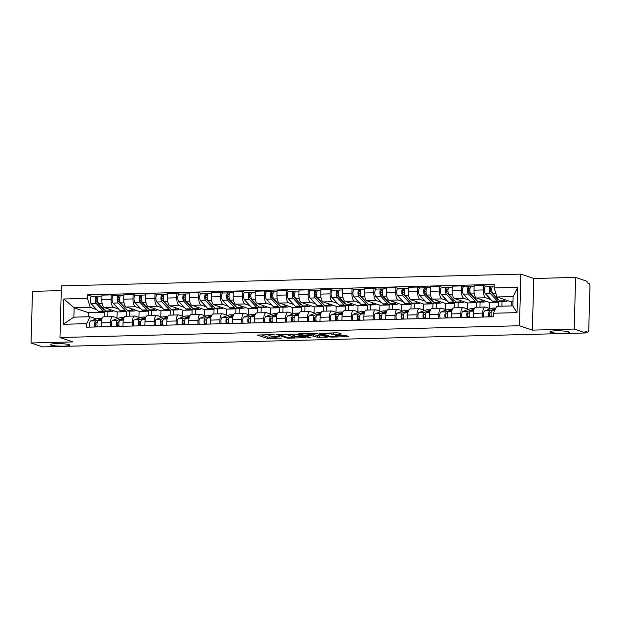 <?xml version="1.0" encoding="UTF-8"?>
<svg xmlns="http://www.w3.org/2000/svg" width="621" height="621" viewBox="0 0 621 621"><rect width="100%" height="100%" fill="white"/><g stroke="black" fill="none" stroke-linecap="round" stroke-linejoin="round"><path stroke-width="0.93" d="M274.187 334.556L257.381 335.053L267.597 338.53L281.492 338.088A4.766 0.613 -178.4 0 1 275.266 337.583L274.412 337.296A4.766 0.613 -178.4 0 1 274.055 337.048A4.766 0.613 -178.4 0 1 277.005 336.566L279.466 336.357L276.213 336.295A4.766 0.613 -178.4 0 1 269.988 335.79L269.134 335.495A4.766 0.613 -178.4 0 1 268.777 335.255A4.766 0.613 -178.4 0 1 271.726 334.766L274.187 334.556M550.672 332.297A9.719 1.25 -178.4 0 0 561.524 333.353A9.719 1.25 -178.4 0 0 569.364 332.344A9.719 1.25 -178.4 0 0 568.634 331.839A9.719 1.25 -178.4 0 0 557.782 330.791A9.719 1.25 -178.4 0 0 549.934 331.8A9.719 1.25 -178.4 0 0 550.672 332.297M51.046 345.113A9.719 1.25 -178.4 0 0 61.898 346.161A9.719 1.25 -178.4 0 0 69.746 345.152A9.719 1.25 -178.4 0 0 69.016 344.647A9.719 1.25 -178.4 0 0 58.164 343.599A9.719 1.25 -178.4 0 0 50.317 344.608A9.719 1.25 -178.4 0 0 51.046 345.113M340.502 334.176L341.317 333.951L338.445 332.972L336.504 332.817L319.326 333.384L329.658 336.939L331.598 337.094L347.853 336.675L348.668 336.45L345.206 335.27L336.303 335.293L335.379 335.441L337.211 336.108A3.99 0.512 -178.4 0 1 337.506 336.31A3.99 0.512 -178.4 0 1 334.292 336.722A3.99 0.512 -178.4 0 1 329.836 336.295L323.114 334.005A3.99 0.512 -178.4 0 1 322.811 333.795A3.99 0.512 -178.4 0 1 326.033 333.384A3.99 0.512 -178.4 0 1 330.481 333.819L333.547 334.354L340.502 334.176L340.518 333.679M519.459 325.738L532.352 330.124L574.177 329.052L585.688 332.965L42.554 346.891L31.05 342.978L72.874 341.907L59.973 337.521L519.459 325.738L520.903 274.109L61.417 285.885L59.973 337.521M295.604 334.075L276.485 334.478L286.809 338.034L288.757 338.197L305.936 337.622L295.604 334.075M298.825 333.78L317.028 333.524L327.352 337.079L317.533 337.25L311.447 335.682L305.905 335.953L310.415 337.552L308.404 337.545L298.018 334.013L298.825 333.78M574.177 329.052L575.62 277.424L587.124 281.336L587.086 282.842L588.879 283.455A3.035 1.157 88.5 0 1 589.95 286.855L588.762 329.456A3.035 1.157 88.5 0 1 587.683 332.095L585.704 332.15M61.285 290.612L32.494 291.35L31.05 342.978M575.62 277.424L533.796 278.495L520.903 274.109M585.688 332.965L585.727 331.459L587.52 332.072A3.035 1.157 88.5 0 0 587.683 332.095M110.336 326.599L110.445 322.664A6.986 2.663 -91.5 0 1 112.929 316.586L103.66 316.826A6.986 2.663 88.5 0 0 101.184 322.904L101.076 326.84M118.588 309.025L113.558 307.317A6.986 2.663 -91.5 0 1 111.089 299.485L101.828 299.726A6.986 2.663 88.5 0 0 104.297 307.55L117.19 311.936L117.027 317.913M101.828 299.726L101.96 295.13L111.221 294.89L113.899 295.806M112.929 316.586A6.986 2.663 -91.5 0 1 113.301 316.648L118.254 318.332M129.797 311.121L129.657 316.159M111.089 299.485L111.221 294.89M126.327 316.244L126.451 311.703L125.108 311.245M132.226 326.041L132.335 322.105A6.986 2.663 -91.5 0 1 134.819 316.027L125.558 316.268A6.986 2.663 88.5 0 0 123.074 322.338L122.966 326.273M135.797 295.247L133.111 294.331L123.851 294.571L123.726 299.159A6.986 2.663 88.5 0 0 126.187 306.991L139.088 311.377L138.918 317.354M134.819 316.027A6.986 2.663 -91.5 0 1 135.192 316.081L140.152 317.773M151.695 310.562L151.547 315.6M140.478 308.466L135.456 306.751A6.986 2.663 -91.5 0 1 132.987 298.926L133.111 294.331M148.217 315.685L148.349 311.144L146.998 310.686M154.124 325.474L154.233 321.546A6.986 2.663 -91.5 0 1 156.709 315.468L147.449 315.701A6.986 2.663 88.5 0 0 144.972 321.779L144.856 325.715M157.687 294.68L155.009 293.772L145.741 294.005L145.617 298.6A6.986 2.663 88.5 0 0 148.085 306.425L160.979 310.818L160.808 316.795M156.709 315.468A6.986 2.663 -91.5 0 1 157.082 315.522L162.042 317.207M173.585 310.003L173.445 315.033M162.376 307.9L157.346 306.192A6.986 2.663 -91.5 0 1 154.877 298.359L155.009 293.772M170.115 315.119L170.239 310.578L168.896 310.12M176.015 324.915L176.123 320.979A6.986 2.663 -91.5 0 1 178.607 314.901L169.347 315.142A6.986 2.663 88.5 0 0 166.863 321.22L166.754 325.156M179.585 294.121L176.9 293.213L167.639 293.446L167.507 298.041A6.986 2.663 88.5 0 0 169.975 305.866L182.869 310.252L182.706 316.229M178.607 314.901A6.986 2.663 -91.5 0 1 178.98 314.963L183.932 316.648M195.475 309.437L195.336 314.474M184.266 307.341L179.236 305.633A6.986 2.663 -91.5 0 1 176.775 297.801L176.9 293.213M192.005 314.56L192.137 310.019L190.787 309.561M197.905 324.356L198.021 320.42A6.986 2.663 -91.5 0 1 200.498 314.342L191.237 314.583A6.986 2.663 88.5 0 0 188.753 320.653L188.644 324.589M201.476 293.562L198.798 292.646L189.529 292.887L189.405 297.475A6.986 2.663 88.5 0 0 191.873 305.307L204.767 309.693L204.596 315.67M200.498 314.342A6.986 2.663 -91.5 0 1 200.87 314.405L205.83 316.089M217.373 308.878L217.234 313.916M206.164 306.782L201.134 305.066A6.986 2.663 -91.5 0 1 198.666 297.242L198.798 292.646M213.903 314.001L214.028 309.46L212.685 309.002M219.803 323.789L219.912 319.862A6.986 2.663 -91.5 0 1 222.396 313.784L213.127 314.016A6.986 2.663 88.5 0 0 210.651 320.094L210.542 324.03M223.366 292.996L220.688 292.087L211.427 292.32L211.295 296.916A6.986 2.663 88.5 0 0 213.764 304.748L226.657 309.134L226.494 315.111M222.396 313.784A6.986 2.663 -91.5 0 1 222.768 313.838L227.721 315.522M239.264 308.319L239.124 313.349M228.054 306.215L223.024 304.507A6.986 2.663 -91.5 0 1 220.556 296.675L220.688 292.087M235.794 313.434L235.918 308.893L234.575 308.435M241.693 323.231L241.802 319.295A6.986 2.663 -91.5 0 1 244.286 313.217L235.025 313.458A6.986 2.663 88.5 0 0 232.541 319.536L232.433 323.471M245.264 292.437L242.578 291.528L233.317 291.761L233.193 296.357A6.986 2.663 88.5 0 0 235.654 304.181L248.555 308.575L248.384 314.544M244.286 313.217A6.986 2.663 -91.5 0 1 244.658 313.279L249.619 314.963M261.162 307.752L261.022 312.79M249.945 305.656L244.922 303.948A6.986 2.663 -91.5 0 1 242.454 296.116L242.578 291.528M257.692 312.875L257.816 308.334L256.473 307.876M263.591 322.672L263.7 318.736A6.986 2.663 -91.5 0 1 266.184 312.658L256.915 312.899A6.986 2.663 88.5 0 0 254.439 318.977L254.323 322.904M267.154 291.878L264.476 290.962L255.215 291.202L255.084 295.79A6.986 2.663 88.5 0 0 257.552 303.622L270.445 308.008L270.282 313.985M266.184 312.658A6.986 2.663 -91.5 0 1 266.549 312.72L271.509 314.405M283.052 307.193L282.912 312.231M271.843 305.097L266.813 303.382A6.986 2.663 -91.5 0 1 264.344 295.557L264.476 290.962M279.582 312.316L279.706 307.775L278.363 307.317M285.481 322.105L285.59 318.177A6.986 2.663 -91.5 0 1 288.074 312.099L278.813 312.332A6.986 2.663 88.5 0 0 276.329 318.41L276.221 322.346M289.052 291.311L286.366 290.403L277.106 290.644L276.974 295.231A6.986 2.663 88.5 0 0 279.442 303.064L292.336 307.449L292.173 313.426M288.074 312.099A6.986 2.663 -91.5 0 1 288.447 312.153L293.399 313.846M304.942 306.634L304.802 311.664M293.733 304.531L288.703 302.823A6.986 2.663 -91.5 0 1 286.242 294.991L286.366 290.403M301.472 311.75L301.604 307.209L300.254 306.751M307.379 321.546L307.488 317.61A6.986 2.663 -91.5 0 1 309.964 311.532L300.704 311.773A6.986 2.663 88.5 0 0 298.22 317.851L298.111 321.787M310.942 290.752L308.264 289.844L298.996 290.077L298.872 294.672A6.986 2.663 88.5 0 0 301.34 302.497L314.234 306.89L314.063 312.86M309.964 311.532A6.986 2.663 -91.5 0 1 310.337 311.595L315.297 313.279M326.84 306.068L326.7 311.105M315.631 303.972L310.601 302.264A6.986 2.663 -91.5 0 1 308.132 294.432L308.264 289.844M323.37 311.191L323.494 306.65L322.152 306.192M329.27 320.987L329.378 317.052A6.986 2.663 -91.5 0 1 331.862 310.974L322.602 311.214A6.986 2.663 88.5 0 0 320.118 317.292L320.009 321.22M332.833 290.193L330.155 289.277L320.894 289.518L320.762 294.106A6.986 2.663 88.5 0 0 323.231 301.938L336.124 306.324L335.961 312.301M331.862 310.974A6.986 2.663 -91.5 0 1 332.235 311.036L337.187 312.72M348.73 305.509L348.591 310.547M337.521 303.413L332.491 301.697A6.986 2.663 -91.5 0 1 330.03 293.873L330.155 289.277M345.26 310.632L345.392 306.091L344.042 305.633M351.16 320.428L351.276 316.493A6.986 2.663 -91.5 0 1 353.753 310.415L344.492 310.647A6.986 2.663 88.5 0 0 342.008 316.726L341.899 320.661M354.731 289.627L352.045 288.718L342.784 288.959L342.66 293.547A6.986 2.663 88.5 0 0 345.121 301.379L358.022 305.765L357.851 311.742M353.753 310.415A6.986 2.663 -91.5 0 1 354.125 310.469L359.085 312.161M370.628 304.95L370.489 309.98M359.419 302.846L354.389 301.138A6.986 2.663 -91.5 0 1 351.921 293.306L352.045 288.718M367.158 310.065L367.283 305.524L365.94 305.066M373.058 319.862L373.167 315.926A6.986 2.663 -91.5 0 1 375.651 309.848L366.382 310.089A6.986 2.663 88.5 0 0 363.906 316.167L363.797 320.102M376.621 289.068L373.943 288.16L364.682 288.392L364.55 292.988A6.986 2.663 88.5 0 0 367.019 300.812L379.912 305.206L379.749 311.175M375.651 309.848A6.986 2.663 -91.5 0 1 376.023 309.91L380.976 311.595M392.519 304.391L392.379 309.421M381.31 302.287L376.279 300.58A6.986 2.663 -91.5 0 1 373.811 292.747L373.943 288.16M389.049 309.506L389.173 304.965L387.83 304.507M394.948 319.303L395.057 315.367A6.986 2.663 -91.5 0 1 397.541 309.289L388.28 309.53A6.986 2.663 88.5 0 0 385.796 315.608L385.688 319.536M398.519 288.509L395.833 287.593L386.572 287.834L386.448 292.421A6.986 2.663 88.5 0 0 388.909 300.254L401.81 304.639L401.64 310.616M397.541 309.289A6.986 2.663 -91.5 0 1 397.914 309.351L402.874 311.036M414.417 303.824L414.269 308.862M403.2 301.728L398.177 300.013A6.986 2.663 -91.5 0 1 395.709 292.188L395.833 287.593M410.939 308.947L411.071 304.406L409.72 303.948M416.846 318.744L416.955 314.808A6.986 2.663 -91.5 0 1 419.431 308.73L410.171 308.963A6.986 2.663 88.5 0 0 407.694 315.041L407.578 318.977M420.409 287.95L417.731 287.034L408.463 287.275L408.339 291.862A6.986 2.663 88.5 0 0 410.807 299.695L423.701 304.08L423.538 310.058M419.431 308.73A6.986 2.663 -91.5 0 1 419.804 308.784L424.764 310.477M436.307 303.265L436.167 308.295M425.098 301.162L420.068 299.454A6.986 2.663 -91.5 0 1 417.599 291.622L417.731 287.034M432.837 308.381L432.961 303.84L431.618 303.382M438.737 318.177L438.845 314.242A6.986 2.663 -91.5 0 1 441.329 308.163L432.069 308.404A6.986 2.663 88.5 0 0 429.585 314.482L429.476 318.418M442.307 287.383L439.621 286.475L430.361 286.708L430.229 291.303A6.986 2.663 88.5 0 0 432.697 299.128L445.591 303.522L445.428 309.491M441.329 308.163A6.986 2.663 -91.5 0 1 441.702 308.226L446.654 309.91M458.197 302.706L458.057 307.737M446.988 300.603L441.958 298.895A6.986 2.663 -91.5 0 1 439.497 291.063L439.621 286.475M454.727 307.822L454.859 303.281L453.509 302.823M460.627 317.618L460.743 313.683A6.986 2.663 -91.5 0 1 463.219 307.605L453.959 307.845A6.986 2.663 88.5 0 0 451.475 313.923L451.366 317.859M464.197 286.824L461.519 285.908L452.251 286.149L452.127 290.737A6.986 2.663 88.5 0 0 454.595 298.569L467.489 302.955L467.318 308.932M463.219 307.605A6.986 2.663 -91.5 0 1 463.592 307.667L468.552 309.351M480.095 302.14L479.955 307.178M468.886 300.044L463.856 298.328A6.986 2.663 -91.5 0 1 461.387 290.504L461.519 285.908M476.625 307.263L476.749 302.722L475.407 302.264M482.525 317.059L482.633 313.124A6.986 2.663 -91.5 0 1 485.117 307.046L475.849 307.279A6.986 2.663 88.5 0 0 473.373 313.357L473.264 317.292M486.088 286.265L483.41 285.35L474.149 285.59L474.017 290.178A6.986 2.663 88.5 0 0 476.486 298.01L489.379 302.396L489.216 308.373M485.117 307.046A6.986 2.663 -91.5 0 1 485.49 307.1L490.443 308.792M501.985 301.581L501.861 306.176M490.776 299.485L485.746 297.769A6.986 2.663 -91.5 0 1 483.278 289.937L483.41 285.35M498.531 306.262L498.647 302.155L497.297 301.697M498.647 302.155L489.379 302.396M476.749 302.722L467.489 302.955M454.859 303.281L445.591 303.522M432.961 303.84L423.701 304.08M411.071 304.406L401.81 304.639M389.173 304.965L379.912 305.206M367.283 305.524L358.022 305.765M345.392 306.091L336.124 306.324M323.494 306.65L314.234 306.89M301.604 307.209L292.336 307.449M279.706 307.775L270.445 308.008M257.816 308.334L248.555 308.575M235.918 308.893L226.657 309.134M214.028 309.46L204.767 309.693M192.137 310.019L182.869 310.252M170.239 310.578L160.979 310.818M148.349 311.144L139.088 311.377M126.451 311.703L117.19 311.936M96.697 309.584L90.278 307.403L74.14 307.814L73.876 317.152L90.014 316.733L96.364 318.891M104.437 316.803L104.561 312.262L103.218 311.804M104.561 312.262L88.423 312.673L74.14 307.814L63.854 298.988L87.437 298.383L90.278 307.403M88.423 312.673L88.306 316.78M90.014 316.733L86.73 323.673L63.148 324.278L63.854 298.988M494.153 287.95L517.728 287.352L517.021 312.635L493.447 313.24L496.73 306.308L512.868 305.889L513.132 296.559L496.994 296.978L494.153 287.95L494.246 284.418L87.538 294.843L87.437 298.383M86.73 323.673L86.629 327.205L493.346 316.78L493.447 313.24M532.352 330.124L533.796 278.495M496.994 296.978L511.277 301.837L511.161 305.936M512.985 301.79L511.277 301.837M107.907 311.688L107.767 316.718M92.009 296.364L87.538 294.843M63.148 324.278L73.876 317.152M512.868 305.889L517.021 312.635M513.132 296.559L517.728 287.352M260.96 334.75L267.635 337.024L274.055 337.063L274.071 336.279M294.447 336.543L302.28 336.341M279.714 334.564L288.113 337.777L291.474 337.832A4.766 0.613 -178.4 0 0 294.424 337.35A4.766 0.613 -178.4 0 0 294.067 337.102L287.934 335.014A4.766 0.613 -178.4 0 0 281.709 334.509L279.722 334.269M294.424 337.35L294.47 335.845A4.766 0.613 -178.4 0 0 294.113 335.596L294.067 337.102M289.479 334.02L294.113 335.596M323.704 335.79L319.52 335.899L319.473 337.405M311.602 334.176L319.52 335.899M309.087 334.377A3.99 0.512 -178.4 0 0 304.639 333.943A3.99 0.512 -178.4 0 0 301.418 334.354A3.99 0.512 -178.4 0 0 301.721 334.564L304.088 335.371L310.647 335.41L311.571 335.255L309.087 334.377L309.111 333.516M311.571 335.255L311.501 333.679L311.455 335.185M310.904 333.469L311.501 333.679M337.529 335.441L345.105 335.247M113.519 310.686A9.113 3.47 -91.5 0 1 112.075 311.579L107.022 311.711A9.113 3.47 -91.5 0 1 105.632 311.005L98.615 303.483A3.796 1.444 -91.5 0 1 97.66 299.252A3.796 1.444 -91.5 0 1 99.003 296.186L101.929 296.116M112.075 311.579A9.113 3.47 -91.5 0 1 110.685 310.873L109.117 309.188M104.507 309.794A7.134 2.717 -91.5 0 1 103.497 309.242L96.48 301.721A1.824 0.691 -91.5 0 1 96.022 299.695A1.824 0.691 -91.5 0 1 96.666 298.22A1.824 0.691 -91.5 0 1 96.76 298.235L97.776 298.212M97.668 300.393L96.014 299.834M102.232 307.892L102.713 307.876M105.811 311.183A9.113 3.47 -91.5 0 1 104.639 311.765A9.113 3.47 -91.5 0 1 103.249 311.067L96.232 303.545A3.796 1.444 -91.5 0 1 95.277 299.314A3.796 1.444 -91.5 0 1 96.612 296.248A3.796 1.444 -91.5 0 1 96.814 296.279L98.801 296.233M104.639 311.765L99.585 311.897A9.113 3.47 -91.5 0 1 98.196 311.191L91.178 303.677A3.796 1.444 -91.5 0 1 90.224 299.446A3.796 1.444 -91.5 0 1 91.559 296.38L96.612 296.248M96.566 298.243L96.814 296.279M97.186 322.307L95.89 322.773A1.824 0.691 88.5 0 0 95.331 324.589A1.824 0.691 88.5 0 0 95.976 326.382L95.96 326.972M102.17 318.123L98.428 318.216A9.113 3.47 88.5 0 0 97.994 318.301L90.697 320.948A3.796 1.444 88.5 0 0 89.595 323.331A3.796 1.444 88.5 0 0 89.913 327.127M101.968 318.565L95.75 320.816A3.796 1.444 88.5 0 0 94.648 323.199A3.796 1.444 88.5 0 0 94.959 326.995M97.186 326.351L95.976 326.382M101.658 319.481L98.134 320.762A3.796 1.444 88.5 0 0 97.031 323.137A3.796 1.444 88.5 0 0 97.35 326.933M135.409 310.127A9.113 3.47 -91.5 0 1 133.965 311.02L128.912 311.144A9.113 3.47 -91.5 0 1 127.522 310.438L120.505 302.924A3.796 1.444 -91.5 0 1 119.55 298.693A3.796 1.444 -91.5 0 1 120.893 295.627L123.827 295.549M133.965 311.02A9.113 3.47 -91.5 0 1 132.576 310.314L131.008 308.629M126.397 309.235A7.134 2.717 -91.5 0 1 125.388 308.684L118.37 301.162A1.824 0.691 -91.5 0 1 117.912 299.136A1.824 0.691 -91.5 0 1 118.557 297.661A1.824 0.691 -91.5 0 1 118.658 297.676L119.674 297.653M119.558 299.834L117.912 299.268M124.13 307.325L124.611 307.317M127.709 310.624A9.113 3.47 -91.5 0 1 126.529 311.206A9.113 3.47 -91.5 0 1 125.139 310.5L118.122 302.986A3.796 1.444 -91.5 0 1 117.167 298.755A3.796 1.444 -91.5 0 1 118.51 295.689A3.796 1.444 -91.5 0 1 118.712 295.72L120.691 295.666M126.529 311.206L121.475 311.338A9.113 3.47 -91.5 0 1 120.086 310.632L113.069 303.11A3.796 1.444 -91.5 0 1 112.114 298.88A3.796 1.444 -91.5 0 1 113.457 295.813L118.51 295.689M118.464 297.684L118.712 295.72M157.307 309.569A9.113 3.47 -91.5 0 1 155.863 310.453L150.81 310.585A9.113 3.47 -91.5 0 1 149.42 309.879L142.403 302.357A3.796 1.444 -91.5 0 1 141.448 298.134A3.796 1.444 -91.5 0 1 142.783 295.068L145.718 294.991M155.863 310.453A9.113 3.47 -91.5 0 1 154.474 309.747L152.898 308.07M148.295 308.668A7.134 2.717 -91.5 0 1 147.286 308.117L140.268 300.603A1.824 0.691 -91.5 0 1 139.81 298.569A1.824 0.691 -91.5 0 1 140.455 297.102A1.824 0.691 -91.5 0 1 140.548 297.117L141.565 297.086M141.456 299.275L139.803 298.709M146.02 306.766L146.502 306.758M149.599 310.058A9.113 3.47 -91.5 0 1 148.419 310.647A9.113 3.47 -91.5 0 1 147.03 309.941L140.012 302.419A3.796 1.444 -91.5 0 1 139.065 298.189A3.796 1.444 -91.5 0 1 140.4 295.122A3.796 1.444 -91.5 0 1 140.602 295.161L142.589 295.107M148.419 310.647L143.373 310.779A9.113 3.47 -91.5 0 1 141.984 310.073L134.967 302.551A3.796 1.444 -91.5 0 1 134.012 298.321A3.796 1.444 -91.5 0 1 135.347 295.254L140.4 295.122M140.354 297.117L140.602 295.161M119.085 321.74L117.788 322.214A1.824 0.691 88.5 0 0 117.222 324.022A1.824 0.691 88.5 0 0 117.866 325.823L117.85 326.405M124.068 317.564L120.327 317.657A9.113 3.47 88.5 0 0 119.892 317.742L112.587 320.389A3.796 1.444 88.5 0 0 111.485 322.765A3.796 1.444 88.5 0 0 111.803 326.561M123.866 317.999L117.641 320.257A3.796 1.444 88.5 0 0 116.538 322.641A3.796 1.444 88.5 0 0 116.857 326.429M119.077 325.792L117.866 325.823M123.548 318.922L120.024 320.195A3.796 1.444 88.5 0 0 118.929 322.578A3.796 1.444 88.5 0 0 119.24 326.374M140.975 321.181L139.678 321.655A1.824 0.691 88.5 0 0 139.12 323.463A1.824 0.691 88.5 0 0 139.764 325.264L139.748 325.846M145.958 316.997L142.217 317.098A9.113 3.47 88.5 0 0 141.782 317.176L134.478 319.823A3.796 1.444 88.5 0 0 133.383 322.206A3.796 1.444 88.5 0 0 133.694 326.002M145.756 317.44L139.531 319.699A3.796 1.444 88.5 0 0 138.436 322.074A3.796 1.444 88.5 0 0 138.747 325.87M140.975 325.233L139.764 325.264M145.446 318.356L141.922 319.636A3.796 1.444 88.5 0 0 140.82 322.012A3.796 1.444 88.5 0 0 141.138 325.808M179.197 309.002A9.113 3.47 -91.5 0 1 177.753 309.895L172.7 310.026A9.113 3.47 -91.5 0 1 171.311 309.32L164.293 301.798A3.796 1.444 -91.5 0 1 163.339 297.568A3.796 1.444 -91.5 0 1 164.681 294.501L167.608 294.432M177.753 309.895A9.113 3.47 -91.5 0 1 176.364 309.188L174.796 307.504M170.185 308.109A7.134 2.717 -91.5 0 1 169.176 307.558L162.159 300.044A1.824 0.691 -91.5 0 1 161.701 298.01A1.824 0.691 -91.5 0 1 162.345 296.535A1.824 0.691 -91.5 0 1 162.438 296.551L163.455 296.527M163.346 298.709L161.701 298.15M167.911 306.207L168.4 306.192M171.497 309.499A9.113 3.47 -91.5 0 1 170.317 310.089A9.113 3.47 -91.5 0 1 168.928 309.382L161.91 301.86A3.796 1.444 -91.5 0 1 160.955 297.63A3.796 1.444 -91.5 0 1 162.291 294.564A3.796 1.444 -91.5 0 1 162.5 294.595L164.48 294.548M170.317 310.089L165.264 310.213A9.113 3.47 -91.5 0 1 163.874 309.506L156.857 301.992A3.796 1.444 -91.5 0 1 155.902 297.762A3.796 1.444 -91.5 0 1 157.245 294.696L162.291 294.564M162.252 296.559L162.5 294.595M201.088 308.443A9.113 3.47 -91.5 0 1 199.651 309.336L194.598 309.46A9.113 3.47 -91.5 0 1 193.209 308.753L186.191 301.239A3.796 1.444 -91.5 0 1 185.237 297.009A3.796 1.444 -91.5 0 1 186.572 293.943L189.506 293.865M199.651 309.336A9.113 3.47 -91.5 0 1 198.254 308.629L196.686 306.945M192.075 307.55A7.134 2.717 -91.5 0 1 191.074 306.999L184.057 299.477A1.824 0.691 -91.5 0 1 183.599 297.451A1.824 0.691 -91.5 0 1 184.235 295.976A1.824 0.691 -91.5 0 1 184.336 295.992L185.353 295.969M185.244 298.15L183.591 297.591M189.809 305.648L190.29 305.633M193.387 308.94A9.113 3.47 -91.5 0 1 192.207 309.522A9.113 3.47 -91.5 0 1 190.818 308.816L183.8 301.301A3.796 1.444 -91.5 0 1 182.846 297.071A3.796 1.444 -91.5 0 1 184.189 294.005A3.796 1.444 -91.5 0 1 184.39 294.036L186.37 293.981M192.207 309.522L187.154 309.654A9.113 3.47 -91.5 0 1 185.764 308.947L178.747 301.426A3.796 1.444 -91.5 0 1 177.8 297.203A3.796 1.444 -91.5 0 1 179.135 294.137L184.189 294.005M184.142 296L184.39 294.036M222.986 307.884A9.113 3.47 -91.5 0 1 221.542 308.769L216.488 308.901A9.113 3.47 -91.5 0 1 215.099 308.195L208.082 300.68A3.796 1.444 -91.5 0 1 207.127 296.45A3.796 1.444 -91.5 0 1 208.47 293.384L211.396 293.306M221.542 308.769A9.113 3.47 -91.5 0 1 220.152 308.063L218.584 306.386M213.973 306.991A7.134 2.717 -91.5 0 1 212.964 306.432L205.947 298.918A1.824 0.691 -91.5 0 1 205.489 296.885A1.824 0.691 -91.5 0 1 206.133 295.417A1.824 0.691 -91.5 0 1 206.226 295.433L207.243 295.402M207.135 297.591L205.481 297.024M211.699 305.082L212.18 305.074M215.285 308.373A9.113 3.47 -91.5 0 1 214.105 308.963A9.113 3.47 -91.5 0 1 212.716 308.257L205.698 300.735A3.796 1.444 -91.5 0 1 204.744 296.504A3.796 1.444 -91.5 0 1 206.079 293.446A3.796 1.444 -91.5 0 1 206.281 293.477L208.268 293.423M214.105 308.963L209.052 309.095A9.113 3.47 -91.5 0 1 207.662 308.389L200.645 300.867A3.796 1.444 -91.5 0 1 199.69 296.636A3.796 1.444 -91.5 0 1 201.025 293.57L206.079 293.446M206.032 295.433L206.281 293.477M162.865 320.622L161.569 321.088A1.824 0.691 88.5 0 0 161.01 322.904A1.824 0.691 88.5 0 0 161.654 324.705L161.639 325.288M167.849 316.438L164.115 316.531A9.113 3.47 88.5 0 0 163.672 316.617L156.376 319.264A3.796 1.444 88.5 0 0 155.273 321.647A3.796 1.444 88.5 0 0 155.592 325.443M167.647 316.881L161.429 319.132A3.796 1.444 88.5 0 0 160.327 321.515A3.796 1.444 88.5 0 0 160.645 325.311M162.865 324.674L161.654 324.705M167.336 317.797L163.812 319.078A3.796 1.444 88.5 0 0 162.718 321.453A3.796 1.444 88.5 0 0 163.028 325.249M184.763 320.056L183.467 320.529A1.824 0.691 88.5 0 0 182.908 322.338A1.824 0.691 88.5 0 0 183.552 324.139L183.537 324.721M189.747 315.879L186.005 315.973A9.113 3.47 88.5 0 0 185.57 316.058L178.266 318.705A3.796 1.444 88.5 0 0 177.171 321.08A3.796 1.444 88.5 0 0 177.482 324.876M189.545 316.322L183.319 318.573A3.796 1.444 88.5 0 0 182.225 320.956A3.796 1.444 88.5 0 0 182.535 324.752M184.763 324.108L183.552 324.139M189.234 317.238L185.71 318.511A3.796 1.444 88.5 0 0 184.608 320.894A3.796 1.444 88.5 0 0 184.918 324.69M206.653 319.497L205.357 319.97A1.824 0.691 88.5 0 0 204.798 321.779A1.824 0.691 88.5 0 0 205.442 323.58L205.427 324.162M211.637 315.313L207.895 315.414A9.113 3.47 88.5 0 0 207.461 315.499L200.164 318.138A3.796 1.444 88.5 0 0 199.062 320.521A3.796 1.444 88.5 0 0 199.38 324.317M211.435 315.755L205.217 318.014A3.796 1.444 88.5 0 0 204.115 320.389A3.796 1.444 88.5 0 0 204.433 324.185M206.653 323.549L205.442 323.58M211.124 316.671L207.6 317.952A3.796 1.444 88.5 0 0 206.498 320.327A3.796 1.444 88.5 0 0 206.816 324.123M244.876 307.317A9.113 3.47 -91.5 0 1 243.432 308.21L238.379 308.342A9.113 3.47 -91.5 0 1 236.989 307.636L229.98 300.114A3.796 1.444 -91.5 0 1 229.025 295.883A3.796 1.444 -91.5 0 1 230.36 292.817L233.294 292.747M243.432 308.21A9.113 3.47 -91.5 0 1 242.043 307.504L240.474 305.819M235.864 306.425A7.134 2.717 -91.5 0 1 234.854 305.874L227.837 298.359A1.824 0.691 -91.5 0 1 227.379 296.326A1.824 0.691 -91.5 0 1 228.023 294.851A1.824 0.691 -91.5 0 1 228.124 294.866L229.141 294.843M229.025 297.024L227.379 296.465M233.597 304.523L234.078 304.507M237.175 307.814A9.113 3.47 -91.5 0 1 235.996 308.404A9.113 3.47 -91.5 0 1 234.606 307.698L227.589 300.176A3.796 1.444 -91.5 0 1 226.634 295.945A3.796 1.444 -91.5 0 1 227.977 292.879A3.796 1.444 -91.5 0 1 228.179 292.91L230.158 292.864M235.996 308.404L230.942 308.528A9.113 3.47 -91.5 0 1 229.553 307.822L222.535 300.308A3.796 1.444 -91.5 0 1 221.581 296.077A3.796 1.444 -91.5 0 1 222.923 293.011L227.977 292.879M227.93 294.874L228.179 292.91M228.551 318.938L227.255 319.404A1.824 0.691 88.5 0 0 226.688 321.22A1.824 0.691 88.5 0 0 227.333 323.021L227.317 323.603M233.535 314.754L229.793 314.847A9.113 3.47 88.5 0 0 229.359 314.932L222.054 317.579A3.796 1.444 88.5 0 0 220.96 319.962A3.796 1.444 88.5 0 0 221.27 323.758M233.333 315.196L227.107 317.447A3.796 1.444 88.5 0 0 226.005 319.831A3.796 1.444 88.5 0 0 226.323 323.626M228.544 322.99L227.333 323.021M233.015 316.112L229.491 317.393A3.796 1.444 88.5 0 0 228.396 319.768A3.796 1.444 88.5 0 0 228.707 323.564M266.774 306.758A9.113 3.47 -91.5 0 1 265.33 307.651L260.277 307.775A9.113 3.47 -91.5 0 1 258.887 307.069L251.87 299.555A3.796 1.444 -91.5 0 1 250.915 295.324A3.796 1.444 -91.5 0 1 252.25 292.258L255.184 292.18M265.33 307.651A9.113 3.47 -91.5 0 1 263.941 306.945L262.365 305.26M257.762 305.866A7.134 2.717 -91.5 0 1 256.752 305.315L249.735 297.793A1.824 0.691 -91.5 0 1 249.277 295.767A1.824 0.691 -91.5 0 1 249.921 294.292A1.824 0.691 -91.5 0 1 250.015 294.307L251.031 294.284M250.923 296.465L249.269 295.906M255.487 303.964L255.968 303.948M259.066 307.255A9.113 3.47 -91.5 0 1 257.894 307.837A9.113 3.47 -91.5 0 1 256.496 307.131L249.487 299.617A3.796 1.444 -91.5 0 1 248.532 295.386A3.796 1.444 -91.5 0 1 249.867 292.32A3.796 1.444 -91.5 0 1 250.069 292.351L252.056 292.297M257.894 307.837L252.84 307.969A9.113 3.47 -91.5 0 1 251.451 307.263L244.433 299.741A3.796 1.444 -91.5 0 1 243.479 295.518A3.796 1.444 -91.5 0 1 244.814 292.452L249.867 292.32M249.821 294.315L250.069 292.351M250.442 318.379L249.145 318.845A1.824 0.691 88.5 0 0 248.586 320.653A1.824 0.691 88.5 0 0 249.231 322.454L249.215 323.036M255.425 314.195L251.684 314.288A9.113 3.47 88.5 0 0 251.249 314.373L243.952 317.02A3.796 1.444 88.5 0 0 242.85 319.396A3.796 1.444 88.5 0 0 243.16 323.192M255.223 314.637L248.998 316.889A3.796 1.444 88.5 0 0 247.903 319.272A3.796 1.444 88.5 0 0 248.214 323.067M250.442 322.423L249.231 322.454M254.913 315.553L251.389 316.826A3.796 1.444 88.5 0 0 250.286 319.21A3.796 1.444 88.5 0 0 250.605 323.005M288.664 306.2A9.113 3.47 -91.5 0 1 287.22 307.084L282.167 307.216A9.113 3.47 -91.5 0 1 280.777 306.51L273.76 298.996A3.796 1.444 -91.5 0 1 272.805 294.765A3.796 1.444 -91.5 0 1 274.148 291.699L277.075 291.622M287.22 307.084A9.113 3.47 -91.5 0 1 285.831 306.378L284.263 304.701M279.652 305.307A7.134 2.717 -91.5 0 1 278.643 304.748L271.625 297.234A1.824 0.691 -91.5 0 1 271.167 295.2A1.824 0.691 -91.5 0 1 271.812 293.733A1.824 0.691 -91.5 0 1 271.913 293.749L272.93 293.717M272.813 295.906L271.167 295.34M277.385 303.397L277.866 303.39M280.964 306.689A9.113 3.47 -91.5 0 1 279.784 307.279A9.113 3.47 -91.5 0 1 278.394 306.572L271.377 299.05A3.796 1.444 -91.5 0 1 270.422 294.828A3.796 1.444 -91.5 0 1 271.765 291.761A3.796 1.444 -91.5 0 1 271.967 291.792L273.946 291.738M279.784 307.279L274.73 307.411A9.113 3.47 -91.5 0 1 273.341 306.704L266.324 299.182A3.796 1.444 -91.5 0 1 265.369 294.952A3.796 1.444 -91.5 0 1 266.712 291.886L271.765 291.761M271.719 293.749L271.967 291.792M272.332 317.812L271.043 318.286A1.824 0.691 88.5 0 0 270.477 320.094A1.824 0.691 88.5 0 0 271.121 321.895L271.105 322.478M277.323 313.628L273.582 313.729A9.113 3.47 88.5 0 0 273.139 313.815L265.842 316.462A3.796 1.444 88.5 0 0 264.74 318.837A3.796 1.444 88.5 0 0 265.058 322.633M277.113 314.071L270.896 316.33A3.796 1.444 88.5 0 0 269.793 318.705A3.796 1.444 88.5 0 0 270.112 322.501M272.332 321.864L271.121 321.895M276.803 314.987L273.279 316.268A3.796 1.444 88.5 0 0 272.184 318.643A3.796 1.444 88.5 0 0 272.495 322.439M310.562 305.633A9.113 3.47 -91.5 0 1 309.118 306.526L304.065 306.658A9.113 3.47 -91.5 0 1 302.675 305.951L295.658 298.429A3.796 1.444 -91.5 0 1 294.703 294.199A3.796 1.444 -91.5 0 1 296.038 291.133L298.973 291.063M309.118 306.526A9.113 3.47 -91.5 0 1 307.729 305.819L306.153 304.135M301.542 304.74A7.134 2.717 -91.5 0 1 300.541 304.189L293.523 296.675A1.824 0.691 -91.5 0 1 293.065 294.641A1.824 0.691 -91.5 0 1 293.702 293.166A1.824 0.691 -91.5 0 1 293.803 293.182L294.82 293.159M294.711 295.34L293.058 294.781M299.275 302.838L299.757 302.823M302.854 306.13A9.113 3.47 -91.5 0 1 301.674 306.72A9.113 3.47 -91.5 0 1 300.285 306.013L293.267 298.491A3.796 1.444 -91.5 0 1 292.312 294.261A3.796 1.444 -91.5 0 1 293.655 291.195A3.796 1.444 -91.5 0 1 293.857 291.226L295.837 291.179M301.674 306.72L296.628 306.844A9.113 3.47 -91.5 0 1 295.231 306.137L288.222 298.623A3.796 1.444 -91.5 0 1 287.267 294.393A3.796 1.444 -91.5 0 1 288.602 291.327L293.655 291.195M293.609 293.19L293.857 291.226M294.23 317.253L292.933 317.719A1.824 0.691 88.5 0 0 292.375 319.536A1.824 0.691 88.5 0 0 293.019 321.336L293.003 321.919M299.213 313.069L295.472 313.163A9.113 3.47 88.5 0 0 295.037 313.248L287.733 315.895A3.796 1.444 88.5 0 0 286.638 318.278A3.796 1.444 88.5 0 0 286.949 322.074M299.012 313.512L292.786 315.771A3.796 1.444 88.5 0 0 291.691 318.146A3.796 1.444 88.5 0 0 292.002 321.942M294.23 321.305L293.019 321.336M298.701 314.428L295.177 315.709A3.796 1.444 88.5 0 0 294.075 318.084A3.796 1.444 88.5 0 0 294.393 321.88M332.452 305.074A9.113 3.47 -91.5 0 1 331.009 305.967L325.955 306.091A9.113 3.47 -91.5 0 1 324.566 305.392L317.548 297.87A3.796 1.444 -91.5 0 1 316.594 293.64A3.796 1.444 -91.5 0 1 317.936 290.574L320.863 290.496M331.009 305.967A9.113 3.47 -91.5 0 1 329.619 305.26L328.051 303.576M323.44 304.181A7.134 2.717 -91.5 0 1 322.431 303.63L315.414 296.108A1.824 0.691 -91.5 0 1 314.956 294.082A1.824 0.691 -91.5 0 1 315.6 292.607A1.824 0.691 -91.5 0 1 315.693 292.623L316.71 292.6M316.601 294.781L314.948 294.222M321.166 302.28L321.647 302.264M324.752 305.571A9.113 3.47 -91.5 0 1 323.572 306.153A9.113 3.47 -91.5 0 1 322.183 305.447L315.165 297.933A3.796 1.444 -91.5 0 1 314.21 293.702A3.796 1.444 -91.5 0 1 315.546 290.636A3.796 1.444 -91.5 0 1 315.747 290.667L317.735 290.612M323.572 306.153L318.519 306.285A9.113 3.47 -91.5 0 1 317.129 305.579L310.112 298.064A3.796 1.444 -91.5 0 1 309.157 293.834A3.796 1.444 -91.5 0 1 310.5 290.768L315.546 290.636M315.507 292.631L315.747 290.667M316.12 316.694L314.824 317.16A1.824 0.691 88.5 0 0 314.265 318.969A1.824 0.691 88.5 0 0 314.909 320.77L314.894 321.352M321.104 312.51L317.362 312.604A9.113 3.47 88.5 0 0 316.927 312.689L309.631 315.336A3.796 1.444 88.5 0 0 308.528 317.711A3.796 1.444 88.5 0 0 308.847 321.507M320.902 312.953L314.684 315.204A3.796 1.444 88.5 0 0 313.582 317.587A3.796 1.444 88.5 0 0 313.9 321.383M316.12 320.739L314.909 320.77M320.591 313.869L317.067 315.142A3.796 1.444 88.5 0 0 315.965 317.525A3.796 1.444 88.5 0 0 316.283 321.321M354.343 304.515A9.113 3.47 -91.5 0 1 352.899 305.4L347.853 305.532A9.113 3.47 -91.5 0 1 346.464 304.826L339.446 297.312A3.796 1.444 -91.5 0 1 338.492 293.081A3.796 1.444 -91.5 0 1 339.827 290.015L342.761 289.937M352.899 305.4A9.113 3.47 -91.5 0 1 351.509 304.694L349.941 303.017M345.33 303.622A7.134 2.717 -91.5 0 1 344.321 303.071L337.312 295.549A1.824 0.691 -91.5 0 1 336.854 293.516A1.824 0.691 -91.5 0 1 337.49 292.049A1.824 0.691 -91.5 0 1 337.591 292.064L338.608 292.033M338.499 294.222L336.846 293.655M343.064 301.713L343.545 301.705M346.642 305.012A9.113 3.47 -91.5 0 1 345.462 305.594A9.113 3.47 -91.5 0 1 344.073 304.888L337.056 297.366A3.796 1.444 -91.5 0 1 336.101 293.143A3.796 1.444 -91.5 0 1 337.444 290.077A3.796 1.444 -91.5 0 1 337.645 290.108L339.625 290.054M345.462 305.594L340.409 305.726A9.113 3.47 -91.5 0 1 339.019 305.02L332.002 297.498A3.796 1.444 -91.5 0 1 331.047 293.267A3.796 1.444 -91.5 0 1 332.39 290.201L337.444 290.077M337.397 292.064L337.645 290.108M338.018 316.128L336.722 316.601A1.824 0.691 88.5 0 0 336.163 318.41A1.824 0.691 88.5 0 0 336.807 320.211L336.784 320.793M343.002 311.944L339.26 312.045A9.113 3.47 88.5 0 0 338.825 312.13L331.521 314.777A3.796 1.444 88.5 0 0 330.426 317.152A3.796 1.444 88.5 0 0 330.737 320.948M342.8 312.386L336.574 314.645A3.796 1.444 88.5 0 0 335.48 317.02A3.796 1.444 88.5 0 0 335.79 320.816M338.01 320.18L336.807 320.211M342.489 313.302L338.957 314.583A3.796 1.444 88.5 0 0 337.863 316.958A3.796 1.444 88.5 0 0 338.173 320.754M376.241 303.956A9.113 3.47 -91.5 0 1 374.797 304.841L369.743 304.973A9.113 3.47 -91.5 0 1 368.354 304.267L361.337 296.745A3.796 1.444 -91.5 0 1 360.382 292.514A3.796 1.444 -91.5 0 1 361.725 289.448L364.651 289.378M374.797 304.841A9.113 3.47 -91.5 0 1 373.407 304.135L371.839 302.45M367.228 303.056A7.134 2.717 -91.5 0 1 366.219 302.505L359.202 294.991A1.824 0.691 -91.5 0 1 358.744 292.957A1.824 0.691 -91.5 0 1 359.388 291.482A1.824 0.691 -91.5 0 1 359.481 291.497L360.498 291.474M360.39 293.655L358.736 293.096M364.954 301.154L365.435 301.138M368.532 304.445A9.113 3.47 -91.5 0 1 367.36 305.035A9.113 3.47 -91.5 0 1 365.971 304.329L358.954 296.807A3.796 1.444 -91.5 0 1 357.999 292.576A3.796 1.444 -91.5 0 1 359.334 289.51A3.796 1.444 -91.5 0 1 359.536 289.541L361.523 289.495M367.36 305.035L362.307 305.159A9.113 3.47 -91.5 0 1 360.917 304.453L353.9 296.939A3.796 1.444 -91.5 0 1 352.945 292.708A3.796 1.444 -91.5 0 1 354.28 289.642L359.334 289.51M359.287 291.505L359.536 289.541M359.908 315.569L358.612 316.035A1.824 0.691 88.5 0 0 358.053 317.851A1.824 0.691 88.5 0 0 358.697 319.652L358.682 320.234M364.892 311.385L361.15 311.478A9.113 3.47 88.5 0 0 360.716 311.563L353.419 314.21A3.796 1.444 88.5 0 0 352.317 316.594A3.796 1.444 88.5 0 0 352.635 320.389M364.69 311.827L358.472 314.086A3.796 1.444 88.5 0 0 357.37 316.462A3.796 1.444 88.5 0 0 357.68 320.257M359.908 319.621L358.697 319.652M364.38 312.743L360.855 314.024A3.796 1.444 88.5 0 0 359.753 316.399A3.796 1.444 88.5 0 0 360.071 320.195M398.131 303.39A9.113 3.47 -91.5 0 1 396.687 304.282L391.634 304.406A9.113 3.47 -91.5 0 1 390.244 303.708L383.227 296.186A3.796 1.444 -91.5 0 1 382.28 291.955A3.796 1.444 -91.5 0 1 383.615 288.889L386.549 288.812M396.687 304.282A9.113 3.47 -91.5 0 1 395.298 303.576L393.73 301.891M389.119 302.497A7.134 2.717 -91.5 0 1 388.109 301.946L381.092 294.424A1.824 0.691 -91.5 0 1 380.634 292.398A1.824 0.691 -91.5 0 1 381.278 290.923A1.824 0.691 -91.5 0 1 381.379 290.939L382.396 290.915M382.28 293.096L380.634 292.538M386.852 300.595L387.333 300.58M390.43 303.886A9.113 3.47 -91.5 0 1 389.251 304.469A9.113 3.47 -91.5 0 1 387.861 303.762L380.844 296.248A3.796 1.444 -91.5 0 1 379.889 292.017A3.796 1.444 -91.5 0 1 381.232 288.951A3.796 1.444 -91.5 0 1 381.434 288.982L383.413 288.936M389.251 304.469L384.197 304.6A9.113 3.47 -91.5 0 1 382.808 303.894L375.79 296.38A3.796 1.444 -91.5 0 1 374.836 292.149A3.796 1.444 -91.5 0 1 376.179 289.083L381.232 288.951M381.185 290.946L381.434 288.982M381.806 315.01L380.51 315.476A1.824 0.691 88.5 0 0 379.943 317.284A1.824 0.691 88.5 0 0 380.588 319.085L380.572 319.668M386.79 310.826L383.048 310.919A9.113 3.47 88.5 0 0 382.614 311.005L375.309 313.652A3.796 1.444 88.5 0 0 374.207 316.027A3.796 1.444 88.5 0 0 374.525 319.823M386.588 311.268L380.363 313.52A3.796 1.444 88.5 0 0 379.26 315.903A3.796 1.444 88.5 0 0 379.578 319.699M381.799 319.054L380.588 319.085M386.27 312.184L382.746 313.458A3.796 1.444 88.5 0 0 381.651 315.841A3.796 1.444 88.5 0 0 381.962 319.636M420.029 302.831A9.113 3.47 -91.5 0 1 418.585 303.716L413.532 303.848A9.113 3.47 -91.5 0 1 412.142 303.141L405.125 295.627A3.796 1.444 -91.5 0 1 404.17 291.396A3.796 1.444 -91.5 0 1 405.505 288.33L408.439 288.253M418.585 303.716A9.113 3.47 -91.5 0 1 417.196 303.017L415.62 301.332M411.017 301.938A7.134 2.717 -91.5 0 1 410.007 301.387L402.99 293.865A1.824 0.691 -91.5 0 1 402.532 291.831A1.824 0.691 -91.5 0 1 403.176 290.364A1.824 0.691 -91.5 0 1 403.27 290.38L404.287 290.349M404.178 292.538L402.524 291.971M408.742 300.028L409.223 300.021M412.321 303.327A9.113 3.47 -91.5 0 1 411.141 303.91A9.113 3.47 -91.5 0 1 409.751 303.203L402.742 295.689A3.796 1.444 -91.5 0 1 401.787 291.459A3.796 1.444 -91.5 0 1 403.122 288.392A3.796 1.444 -91.5 0 1 403.324 288.423L405.311 288.369M411.141 303.91L406.095 304.042A9.113 3.47 -91.5 0 1 404.706 303.335L397.688 295.813A3.796 1.444 -91.5 0 1 396.734 291.583A3.796 1.444 -91.5 0 1 398.069 288.517L403.122 288.392M403.076 290.38L403.324 288.423M403.697 314.443L402.4 314.917A1.824 0.691 88.5 0 0 401.841 316.726A1.824 0.691 88.5 0 0 402.486 318.526L402.47 319.109M408.68 310.259L404.939 310.36A9.113 3.47 88.5 0 0 404.504 310.446L397.199 313.093A3.796 1.444 88.5 0 0 396.105 315.468A3.796 1.444 88.5 0 0 396.415 319.264M408.478 310.702L402.253 312.961A3.796 1.444 88.5 0 0 401.158 315.336A3.796 1.444 88.5 0 0 401.469 319.132M403.697 318.495L402.486 318.526M408.168 311.618L404.644 312.899A3.796 1.444 88.5 0 0 403.541 315.274A3.796 1.444 88.5 0 0 403.86 319.07M441.919 302.272A9.113 3.47 -91.5 0 1 440.475 303.157L435.422 303.289A9.113 3.47 -91.5 0 1 434.032 302.582L427.015 295.06A3.796 1.444 -91.5 0 1 426.06 290.83A3.796 1.444 -91.5 0 1 427.403 287.764L430.33 287.694M440.475 303.157A9.113 3.47 -91.5 0 1 439.086 302.45L437.518 300.774M432.907 301.371A7.134 2.717 -91.5 0 1 431.898 300.82L424.88 293.306A1.824 0.691 -91.5 0 1 424.422 291.272A1.824 0.691 -91.5 0 1 425.067 289.805A1.824 0.691 -91.5 0 1 425.168 289.821L426.177 289.79M426.068 291.971L424.422 291.412M430.632 299.469L431.121 299.454M434.219 302.761A9.113 3.47 -91.5 0 1 433.039 303.351A9.113 3.47 -91.5 0 1 431.649 302.644L424.632 295.122A3.796 1.444 -91.5 0 1 423.677 290.892A3.796 1.444 -91.5 0 1 425.012 287.826A3.796 1.444 -91.5 0 1 425.222 287.857L427.201 287.81M433.039 303.351L427.985 303.475A9.113 3.47 -91.5 0 1 426.596 302.769L419.579 295.254A3.796 1.444 -91.5 0 1 418.624 291.024A3.796 1.444 -91.5 0 1 419.967 287.958L425.012 287.826M424.974 289.821L425.222 287.857M425.587 313.884L424.29 314.35A1.824 0.691 88.5 0 0 423.732 316.167A1.824 0.691 88.5 0 0 424.376 317.968L424.36 318.55M430.57 309.7L426.837 309.794A9.113 3.47 88.5 0 0 426.394 309.879L419.097 312.526A3.796 1.444 88.5 0 0 417.995 314.909A3.796 1.444 88.5 0 0 418.313 318.705M430.369 310.143L424.151 312.402A3.796 1.444 88.5 0 0 423.048 314.777A3.796 1.444 88.5 0 0 423.367 318.573M425.587 317.936L424.376 317.968M430.058 311.059L426.534 312.34A3.796 1.444 88.5 0 0 425.439 314.715A3.796 1.444 88.5 0 0 425.75 318.511M463.809 301.705A9.113 3.47 -91.5 0 1 462.373 302.598L457.32 302.722A9.113 3.47 -91.5 0 1 455.93 302.023L448.913 294.501A3.796 1.444 -91.5 0 1 447.958 290.271A3.796 1.444 -91.5 0 1 449.293 287.205L452.228 287.127M462.373 302.598A9.113 3.47 -91.5 0 1 460.976 301.891L459.408 300.207M454.797 300.812A7.134 2.717 -91.5 0 1 453.796 300.261L446.778 292.739A1.824 0.691 -91.5 0 1 446.32 290.713A1.824 0.691 -91.5 0 1 446.957 289.239A1.824 0.691 -91.5 0 1 447.058 289.254L448.075 289.231M447.966 291.412L446.313 290.853M452.53 298.911L453.012 298.895M456.109 302.202A9.113 3.47 -91.5 0 1 454.929 302.784A9.113 3.47 -91.5 0 1 453.54 302.078L446.522 294.564A3.796 1.444 -91.5 0 1 445.567 290.333A3.796 1.444 -91.5 0 1 446.91 287.267A3.796 1.444 -91.5 0 1 447.112 287.298L449.092 287.251M454.929 302.784L449.876 302.916A9.113 3.47 -91.5 0 1 448.486 302.21L441.469 294.696A3.796 1.444 -91.5 0 1 440.522 290.465A3.796 1.444 -91.5 0 1 441.857 287.399L446.91 287.267M446.864 289.262L447.112 287.298M447.485 313.326L446.188 313.791A1.824 0.691 88.5 0 0 445.63 315.6A1.824 0.691 88.5 0 0 446.274 317.401L446.258 317.983M452.468 309.142L448.727 309.235A9.113 3.47 88.5 0 0 448.292 309.32L440.988 311.967A3.796 1.444 88.5 0 0 439.893 314.342A3.796 1.444 88.5 0 0 440.204 318.138M452.267 309.584L446.041 311.835A3.796 1.444 88.5 0 0 444.947 314.218A3.796 1.444 88.5 0 0 445.257 318.014M447.485 317.37L446.274 317.401M451.956 310.5L448.432 311.773A3.796 1.444 88.5 0 0 447.33 314.156A3.796 1.444 88.5 0 0 447.64 317.952M485.707 301.146A9.113 3.47 -91.5 0 1 484.264 302.031L479.21 302.163A9.113 3.47 -91.5 0 1 477.821 301.457L470.803 293.943A3.796 1.444 -91.5 0 1 469.849 289.712A3.796 1.444 -91.5 0 1 471.192 286.646L474.118 286.568M484.264 302.031A9.113 3.47 -91.5 0 1 482.874 301.332L481.306 299.648M476.695 300.254A7.134 2.717 -91.5 0 1 475.686 299.702L468.669 292.18A1.824 0.691 -91.5 0 1 468.211 290.147A1.824 0.691 -91.5 0 1 468.855 288.68A1.824 0.691 -91.5 0 1 468.948 288.695L469.965 288.672M469.856 290.853L468.203 290.286M474.421 298.344L474.902 298.336M478.007 301.643A9.113 3.47 -91.5 0 1 476.827 302.225A9.113 3.47 -91.5 0 1 475.438 301.519L468.42 294.005A3.796 1.444 -91.5 0 1 467.466 289.774A3.796 1.444 -91.5 0 1 468.801 286.708A3.796 1.444 -91.5 0 1 469.002 286.739L470.99 286.685M476.827 302.225L471.774 302.357A9.113 3.47 -91.5 0 1 470.384 301.651L463.367 294.129A3.796 1.444 -91.5 0 1 462.412 289.898A3.796 1.444 -91.5 0 1 463.747 286.832L468.801 286.708M468.754 288.695L469.002 286.739M469.375 312.759L468.079 313.232A1.824 0.691 88.5 0 0 467.52 315.041A1.824 0.691 88.5 0 0 468.164 316.842L468.149 317.424M474.359 308.575L470.617 308.676A9.113 3.47 88.5 0 0 470.182 308.761L462.886 311.408A3.796 1.444 88.5 0 0 461.783 313.784A3.796 1.444 88.5 0 0 462.102 317.579M474.157 309.017L467.939 311.276A3.796 1.444 88.5 0 0 466.837 313.652A3.796 1.444 88.5 0 0 467.155 317.447M469.375 316.811L468.164 316.842M473.846 309.933L470.322 311.214A3.796 1.444 88.5 0 0 469.22 313.597A3.796 1.444 88.5 0 0 469.538 317.393M507.598 300.587A9.113 3.47 -91.5 0 1 506.154 301.472L501.1 301.604A9.113 3.47 -91.5 0 1 499.711 300.898L492.701 293.376A3.796 1.444 -91.5 0 1 491.747 289.145A3.796 1.444 -91.5 0 1 493.082 286.079L494.2 286.056M506.154 301.472A9.113 3.47 -91.5 0 1 504.764 300.766L503.196 299.089M498.585 299.687A7.134 2.717 -91.5 0 1 497.576 299.136L490.559 291.622A1.824 0.691 -91.5 0 1 490.101 289.588A1.824 0.691 -91.5 0 1 490.745 288.121A1.824 0.691 -91.5 0 1 490.846 288.136L491.863 288.105M491.747 290.286L490.101 289.728M496.319 297.785L496.8 297.769M499.897 301.076A9.113 3.47 -91.5 0 1 498.717 301.666A9.113 3.47 -91.5 0 1 497.328 300.96L490.311 293.438A3.796 1.444 -91.5 0 1 489.356 289.207A3.796 1.444 -91.5 0 1 490.699 286.141A3.796 1.444 -91.5 0 1 490.9 286.172L492.88 286.126M498.717 301.666L493.664 301.79A9.113 3.47 -91.5 0 1 492.274 301.092L485.257 293.57A3.796 1.444 -91.5 0 1 484.302 289.339A3.796 1.444 -91.5 0 1 485.645 286.273L490.699 286.141M490.652 288.136L490.9 286.172M491.273 312.2L489.977 312.673A1.824 0.691 88.5 0 0 489.418 314.482A1.824 0.691 88.5 0 0 490.054 316.283L490.039 316.865M495.915 308.024L492.515 308.117A9.113 3.47 88.5 0 0 492.08 308.195L484.776 310.842A3.796 1.444 88.5 0 0 483.681 313.225A3.796 1.444 88.5 0 0 483.992 317.02M495.636 308.606L489.829 310.717A3.796 1.444 88.5 0 0 488.727 313.093A3.796 1.444 88.5 0 0 489.045 316.889M491.265 316.252L490.054 316.283M495.178 309.576L492.212 310.655A3.796 1.444 88.5 0 0 491.118 313.031A3.796 1.444 88.5 0 0 491.428 316.826M461.387 290.504L452.127 290.737M439.497 291.063L430.229 291.303M417.599 291.622L408.339 291.862M395.709 292.188L386.448 292.421M373.811 292.747L364.55 292.988M351.921 293.306L342.66 293.547M330.03 293.873L320.762 294.106M308.132 294.432L298.872 294.672M286.242 294.991L276.974 295.231M264.344 295.557L255.084 295.79M242.454 296.116L233.193 296.357M220.556 296.675L211.295 296.916M198.666 297.242L189.405 297.475M176.775 297.801L167.507 298.041M154.877 298.359L145.617 298.6M132.987 298.926L123.726 299.159M483.278 289.937L474.017 290.178M485.746 297.769L476.486 298.01M463.856 298.328L454.595 298.569M460.743 313.683L451.475 313.923M441.958 298.895L432.697 299.128M438.845 314.242L429.585 314.482M420.068 299.454L410.807 299.695M416.955 314.808L407.694 315.041M398.177 300.013L388.909 300.254M395.057 315.367L385.796 315.608M376.279 300.58L367.019 300.812M373.167 315.926L363.906 316.167M354.389 301.138L345.121 301.379M351.276 316.493L342.008 316.726M332.491 301.697L323.231 301.938M329.378 317.052L320.118 317.292M310.601 302.264L301.34 302.497M307.488 317.61L298.22 317.851M288.703 302.823L279.442 303.064M285.59 318.177L276.329 318.41M266.813 303.382L257.552 303.622M263.7 318.736L254.439 318.977M244.922 303.948L235.654 304.181M241.802 319.295L232.541 319.536M223.024 304.507L213.764 304.748M219.912 319.862L210.651 320.094M201.134 305.066L191.873 305.307M198.021 320.42L188.753 320.653M179.236 305.633L169.975 305.866M176.123 320.979L166.863 321.22M157.346 306.192L148.085 306.425M154.233 321.546L144.972 321.779M135.456 306.751L126.187 306.991M132.335 322.105L123.074 322.338M113.558 307.317L104.297 307.55M110.445 322.664L101.184 322.904M482.633 313.124L473.373 313.357M585.712 332.119L587.52 332.072M269.584 337.18L269.537 338.686M267.635 337.024L267.597 338.53M305.027 337.281L305.012 337.777M286.832 337.335L286.809 338.034M287.965 334.059L287.934 335.014M326.444 336.729L326.436 337.226M317.572 335.744L317.533 337.25M313.434 334.331L313.388 335.837M308.42 336.846L308.404 337.545M333.586 332.887L333.547 334.354M331.637 332.941L331.606 334.199M330.504 332.972L330.481 333.819M337.234 335.27L337.211 336.108M347.869 336.178L347.853 336.675M331.614 336.598L331.598 337.094M329.673 336.24L329.658 336.939M105.632 311.005L110.685 310.873M98.615 303.483L102.108 303.397M98.196 311.191L103.249 311.067M91.178 303.677L96.232 303.545M102.131 318.193L97.994 318.301M95.75 320.816L90.697 320.948M101.394 320.677L98.134 320.762M127.522 310.438L132.576 310.314M120.505 302.924L123.998 302.831M120.086 310.632L125.139 310.5M113.069 303.11L118.122 302.986M149.42 309.879L154.474 309.747M142.403 302.357L145.896 302.272M141.984 310.073L147.03 309.941M134.967 302.551L140.012 302.419M124.029 317.634L119.892 317.742M117.641 320.257L112.587 320.389M123.284 320.11L120.024 320.195M145.919 317.075L141.782 317.176M139.531 319.699L134.478 319.823M145.182 319.551L141.922 319.636M171.311 309.32L176.364 309.188M164.293 301.798L167.786 301.713M163.874 309.506L168.928 309.382M156.857 301.992L161.91 301.86M193.209 308.753L198.254 308.629M186.191 301.239L189.677 301.146M185.764 308.947L190.818 308.816M178.747 301.426L183.8 301.301M215.099 308.195L220.152 308.063M208.082 300.68L211.575 300.587M207.662 308.389L212.716 308.257M200.645 300.867L205.698 300.735M167.817 316.508L163.672 316.617M161.429 319.132L156.376 319.264M167.072 318.992L163.812 319.078M189.708 315.949L185.57 316.058M183.319 318.573L178.266 318.705M188.97 318.426L185.71 318.511M211.598 315.39L207.461 315.499M205.217 318.014L200.164 318.138M210.861 317.867L207.6 317.952M236.989 307.636L242.043 307.504M229.98 300.114L233.465 300.028M229.553 307.822L234.606 307.698M222.535 300.308L227.589 300.176M233.496 314.831L229.359 314.932M227.107 317.447L222.054 317.579M232.759 317.308L229.491 317.393M258.887 307.069L263.941 306.945M251.87 299.555L255.363 299.462M251.451 307.263L256.496 307.131M244.433 299.741L249.487 299.617M255.386 314.265L251.249 314.373M248.998 316.889L243.952 317.02M254.649 316.749L251.389 316.826M280.777 306.51L285.831 306.378M273.76 298.996L277.253 298.903M273.341 306.704L278.394 306.572M266.324 299.182L271.377 299.05M277.284 313.706L273.139 313.815M270.896 316.33L265.842 316.462M276.539 316.182L273.279 316.268M302.675 305.951L307.729 305.819M295.658 298.429L299.143 298.344M295.231 306.137L300.285 306.013M288.222 298.623L293.267 298.491M299.175 313.147L295.037 313.248M292.786 315.771L287.733 315.895M298.437 315.623L295.177 315.709M324.566 305.392L329.619 305.26M317.548 297.87L321.041 297.777M317.129 305.579L322.183 305.447M310.112 298.064L315.165 297.933M321.073 312.58L316.927 312.689M314.684 315.204L309.631 315.336M320.327 315.064L317.067 315.142M346.464 304.826L351.509 304.694M339.446 297.312L342.932 297.218M339.019 305.02L344.073 304.888M332.002 297.498L337.056 297.366M342.963 312.021L338.825 312.13M336.574 314.645L331.521 314.777M342.225 314.498L338.957 314.583M368.354 304.267L373.407 304.135M361.337 296.745L364.83 296.659M360.917 304.453L365.971 304.329M353.9 296.939L358.954 296.807M364.853 311.463L360.716 311.563M358.472 314.086L353.419 314.21M364.116 313.939L360.855 314.024M390.244 303.708L395.298 303.576M383.227 296.186L386.72 296.093M382.808 303.894L387.861 303.762M375.79 296.38L380.844 296.248M386.751 310.896L382.614 311.005M380.363 313.52L375.309 313.652M386.006 313.38L382.746 313.458M412.142 303.141L417.196 303.017M405.125 295.627L408.618 295.534M404.706 303.335L409.751 303.203M397.688 295.813L402.742 295.689M408.641 310.337L404.504 310.446M402.253 312.961L397.199 313.093M407.904 312.813L404.644 312.899M434.032 302.582L439.086 302.45M427.015 295.06L430.508 294.975M426.596 302.769L431.649 302.644M419.579 295.254L424.632 295.122M430.539 309.778L426.394 309.879M424.151 312.402L419.097 312.526M429.794 312.254L426.534 312.34M455.93 302.023L460.976 301.891M448.913 294.501L452.398 294.408M448.486 302.21L453.54 302.078M441.469 294.696L446.522 294.564M452.43 309.211L448.292 309.32M446.041 311.835L440.988 311.967M451.692 311.695L448.432 311.773M477.821 301.457L482.874 301.332M470.803 293.943L474.297 293.849M470.384 301.651L475.438 301.519M463.367 294.129L468.42 294.005M474.328 308.653L470.182 308.761M467.939 311.276L462.886 311.408M473.582 311.129L470.322 311.214M499.711 300.898L504.764 300.766M492.701 293.376L495.83 293.298M492.274 301.092L497.328 300.96M485.257 293.57L490.311 293.438M495.884 308.101L492.08 308.195M489.829 310.717L484.776 310.842M494.696 310.593L492.212 310.655M268.792 334.548L268.777 335.255M305.92 335.526L305.905 335.953M301.433 333.718L301.418 334.354M322.827 333.166L322.811 333.795M337.537 335.262L337.506 336.31"/></g></svg>

